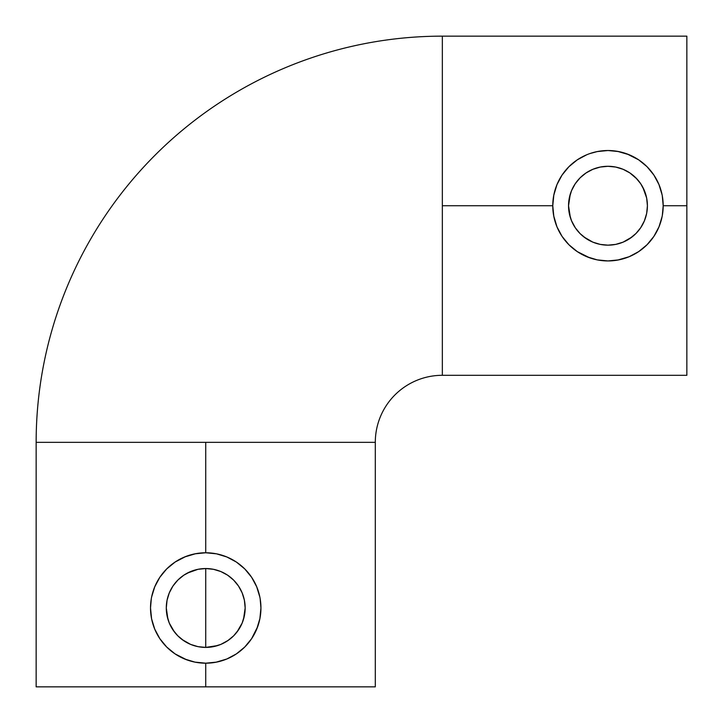 <?xml version="1.0" encoding="UTF-8"?>
<svg xmlns="http://www.w3.org/2000/svg" width="723" height="723" viewBox="0 0 723 723"><rect width="100%" height="100%" fill="white"/><g stroke="black" fill="none" stroke-linecap="round" stroke-linejoin="round"><path stroke-width="1.08" d="M36.15 442.34A406.19 406.19 0 0 1 442.34 36.15L442.34 205.73L552.77 205.73A55.21 55.21 0 0 1 607.98 150.52A55.21 55.21 0 0 1 663.19 205.73L686.85 205.73L686.85 36.15L686.85 205.73L663.19 205.73A55.21 55.21 0 0 1 607.98 260.94A55.21 55.21 0 0 1 552.77 205.73L442.34 205.73L442.34 36.15A406.19 406.19 0 0 0 36.15 442.34L205.73 442.34L205.73 552.77L205.73 442.34L36.15 442.34L36.15 686.85L375.3 686.85L205.73 686.85L205.73 663.19L205.73 686.85L36.15 686.85M442.34 375.3A67.04 67.04 0 0 0 375.3 442.34L205.73 442.34L375.3 442.34A67.04 67.04 0 0 1 442.34 375.3L442.34 205.73L442.34 375.3L686.85 375.3L686.85 205.73L686.85 375.3M640.686 227.754L644.401 220.84L646.651 213.466L647.41 205.73A39.44 39.44 0 0 1 607.98 245.16A39.44 39.44 0 0 1 568.54 205.73L569.299 213.439L571.559 220.858L575.192 227.646L580.099 233.619L583.949 236.999L592.878 242.16M631.992 237.008L635.869 233.61L640.768 227.637L644.41 220.822L646.66 213.421L647.41 205.73L646.66 198.03L644.41 190.637L640.768 183.814L635.86 177.84L629.887 172.933L623.072 169.29L615.671 167.049L607.98 166.29L600.28 167.049L592.887 169.29L586.064 172.933L580.09 177.84L575.183 183.814L571.541 190.637L569.299 198.03L568.54 205.73L569.299 213.421L571.541 220.822L575.183 227.637L580.09 233.61L586.064 238.518L592.887 242.16L600.28 244.401L607.962 245.16L615.698 244.401L623.09 242.151L631.992 237.008M553.71 195.544L556.972 184.6L562.051 175.074M562.856 173.909L568.938 166.688L577.306 159.819L586.769 154.749M589.832 153.583L597.469 151.523M631.902 155.969L638.617 159.801M626.895 153.854L638.653 159.819L647.022 166.688L652.462 173.023M647.022 166.688L653.881 175.056L658.951 184.519M658.987 184.6L662.114 194.885M168.305 595.526L167.049 600.262L166.29 607.98L167.917 619.186M166.823 601.527L166.29 607.98L167.049 615.671L169.299 623.099L174.442 631.992L177.84 635.86L183.814 640.768L190.637 644.41L198.03 646.66L205.73 647.41L205.73 568.54L198.021 569.299L187.266 573.131M169.309 592.842L172.942 586.055L177.849 580.081L172.933 586.064L169.29 592.887L167.049 600.28L166.29 607.98L167.049 615.671L169.29 623.072L172.933 629.887L177.84 635.86M170.574 590.095L169.318 592.824M183.769 575.219L181.319 576.999M178.337 579.611L183.814 575.183L190.637 571.541L198.03 569.299L190.61 571.55L183.787 575.21L177.849 580.081M193.384 645.431L197.994 646.651L205.73 647.41L213.439 646.651L220.867 644.392L227.655 640.759L233.628 635.851L236.999 632.001L242.151 623.09L244.401 615.671L245.16 607.98A39.44 39.44 0 0 1 205.73 647.41A39.44 39.44 0 0 1 166.29 607.98A39.44 39.44 0 0 1 205.73 568.54A39.44 39.44 0 0 1 245.16 607.98L244.401 600.28L242.16 592.887L238.518 586.064L233.61 580.09L227.637 575.183L220.822 571.541L213.421 569.299L205.73 568.54L198.03 569.299L205.73 568.54L205.73 647.41L213.421 646.66L220.822 644.41L227.637 640.768L233.61 635.86L238.518 629.887L241.527 624.518M200.117 647.013L205.712 647.41M182.06 639.521L190.601 644.401M177.551 635.571L183.787 640.75L190.574 644.383M169.309 623.118L170.393 625.494M151.595 597.117L154.722 586.85L159.819 577.306L166.688 568.938L175.237 561.952M175.056 562.069L185.856 556.466M184.6 556.972L195.725 553.682M216.575 553.845L226.85 556.972L236.376 562.051M236.403 562.069L244.763 568.929M256.692 586.751L259.855 597.117M244.763 568.938L251.631 577.297L255.346 583.768M173.891 653.086L166.688 647.022L159.819 638.653L154.722 629.109L151.577 618.752L150.52 607.98A55.21 55.21 0 0 1 205.73 552.77A55.21 55.21 0 0 1 260.94 607.98A55.21 55.21 0 0 1 205.73 663.19A55.21 55.21 0 0 1 150.52 607.98L151.315 598.599M662.313 215.544L663.19 205.73L662.268 195.707M658.96 184.546L659.493 185.856M639.728 160.56L646.714 166.389M617.361 151.315L629.109 154.722M577.243 159.855L583.976 156.005M569.335 166.29L575.96 160.75M556.15 186.697L556.972 184.6M255.463 631.947L251.631 638.653L244.763 647.022L236.403 653.881L226.85 658.987L215.906 662.241M226.941 658.951L224.88 659.756M244.745 647.04L237.921 652.833M251.026 639.53L245.486 646.29M257.704 626.588L251.631 638.653M259.928 618.49L256.737 629.109M259.873 618.78L260.94 607.98L260.153 598.725M256.719 586.805L257.813 589.661M244.745 568.911L250.673 575.915M238.111 563.262L243.967 568.151M234.026 560.569L236.457 562.105M225.938 556.593L226.895 556.981M215.608 553.655L216.548 553.836M166.688 568.929L173.05 563.479M160.56 576.231L166.679 568.947M155.996 583.985L159.792 577.352M153.845 589.091L154.722 586.85M154.749 629.191L153.592 626.154M159.855 638.707L155.978 631.92M166.272 646.597L160.714 639.954M186.697 659.801L175.074 653.899M195.544 662.241L194.912 662.123M577.288 251.622L568.938 244.763L562.069 236.403L556.972 226.85L553.71 215.906M556.972 226.859L556.249 225.034M568.929 244.754L563.036 237.795M576.231 250.899L569.498 245.314M583.633 255.282L577.352 251.667M589.724 257.831L577.306 251.631M597.804 259.991L597.153 259.864M639.738 250.89L647.022 244.763L638.653 251.631L629.109 256.737L617.587 260.09M629.182 256.701L626.66 257.677M638.707 251.595L631.83 255.517M652.589 238.247L647.591 244.184M656.656 231.785L653.854 236.448M659.403 225.811L658.96 226.905M166.679 647.013L175.056 653.881M216.493 662.123L205.73 663.19L194.957 662.123L184.6 658.987M194.957 553.827L205.73 552.77L216.493 553.827M251.631 577.306L256.737 586.85M243.534 619.195L245.16 607.98L244.392 600.244L242.151 592.851L238.5 586.037L233.601 580.081L227.655 575.201L220.84 571.55L213.457 569.308L205.73 568.54L211.342 568.938M238.518 586.064L237.858 585.115M227.655 575.201L229.462 576.484M224.184 573.131L220.84 571.55M233.61 580.09L233.059 579.548M242.16 592.878L241.473 591.315M244.401 600.262L242.865 594.704M244.401 615.671L245.16 607.98L244.699 601.97M233.628 635.851L234.08 635.39M220.84 644.401L228.188 640.388M205.73 647.41L217.614 645.576M662.123 216.493L658.987 226.85L653.899 236.376M653.881 236.403L647.022 244.763M618.752 259.873L607.98 260.94L597.207 259.873L586.85 256.737M553.827 216.493L552.77 205.73L553.827 194.957M562.069 175.056L568.938 166.688M597.207 151.577L607.98 150.52L618.752 151.577M595.598 243.172L600.253 244.401L607.98 245.16L615.671 244.401L623.072 242.16L629.887 238.518L636.141 233.339M570.248 194.261L568.54 205.73A39.44 39.44 0 0 1 607.98 166.29A39.44 39.44 0 0 1 647.41 205.73L646.651 198.021L644.401 190.619L640.686 183.705M620.298 168.26L615.716 167.058L607.989 166.29L600.298 167.049L592.869 169.299L586.073 172.933L580.108 177.822L575.21 183.778L571.559 190.601M636.99 179.015L629.905 172.951L623.09 169.299M568.929 200.199L568.54 205.712M575.21 183.778L576.62 181.807M573.285 186.968L571.568 190.565M580.108 177.822L580.569 177.37M592.842 169.309L591.215 170.032M586.959 172.363L586.073 172.933M598.391 167.474L595.607 168.278M607.989 166.29L614.125 166.769M607.013 166.299L600.298 167.049M625.946 170.619L623.118 169.318M640.75 183.787L639.295 181.753M647.022 211.252L647.41 205.73L646.651 198.021L642.828 187.266M640.75 227.664L639.249 229.751M642.828 224.184L644.401 220.84M623.081 242.151L623.904 241.807M615.698 244.401L621.626 242.729M601.238 244.582L607.98 245.16M608.947 245.151L614.351 244.645M586.046 238.5L585.25 237.957M590.989 241.319L592.833 242.142M571.55 220.831L575.49 228.088M568.54 205.73L570.375 217.614M686.85 36.15L442.34 36.15M375.3 442.34L375.3 686.85"/></g></svg>
